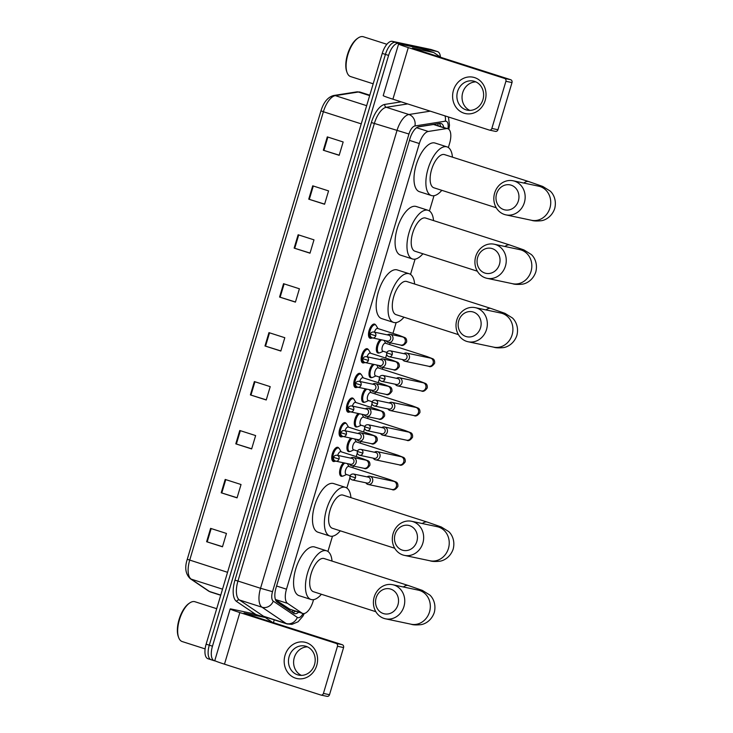 <?xml version="1.0" encoding="UTF-8"?>
<svg xmlns="http://www.w3.org/2000/svg" width="733" height="733" viewBox="0 0 733 733"><rect width="100%" height="100%" fill="white"/><g stroke="black" fill="none" stroke-linecap="round" stroke-linejoin="round"><path stroke-width="1.1" d="M334.66 461.359A7.431 3.308 -72.2 0 1 333.497 461.524A7.431 3.308 -72.2 0 1 333.35 461.478A7.431 3.308 -72.2 0 1 332.416 453.553A7.431 3.308 -72.2 0 1 337.739 447.286A7.431 3.308 -72.2 0 1 337.886 447.322A7.431 3.308 -72.2 0 1 338.875 448.184M342.009 436.712A7.431 3.308 -72.2 0 1 340.845 436.877A7.431 3.308 -72.2 0 1 340.698 436.831A7.431 3.308 -72.2 0 1 339.764 428.906A7.431 3.308 -72.2 0 1 345.087 422.639A7.431 3.308 -72.2 0 1 345.234 422.675A7.431 3.308 -72.2 0 1 346.223 423.537M349.357 412.065A7.431 3.308 -72.2 0 1 348.184 412.23A7.431 3.308 -72.2 0 1 348.047 412.193A7.431 3.308 -72.2 0 1 347.112 404.268A7.431 3.308 -72.2 0 1 352.436 397.992A7.431 3.308 -72.2 0 1 352.573 398.028A7.431 3.308 -72.2 0 1 353.572 398.889M356.696 387.418A7.431 3.308 -72.2 0 1 355.532 387.583A7.431 3.308 -72.2 0 1 355.386 387.546A7.431 3.308 -72.2 0 1 354.46 379.621A7.431 3.308 -72.2 0 1 359.775 373.344A7.431 3.308 -72.2 0 1 359.921 373.39A7.431 3.308 -72.2 0 1 360.92 374.251M364.044 362.78A7.431 3.308 -72.2 0 1 362.881 362.936A7.431 3.308 -72.2 0 1 362.734 362.899A7.431 3.308 -72.2 0 1 361.809 354.974A7.431 3.308 -72.2 0 1 367.123 348.706A7.431 3.308 -72.2 0 1 367.27 348.743A7.431 3.308 -72.2 0 1 368.268 349.604M371.393 338.133A7.431 3.308 -72.2 0 1 370.229 338.289A7.431 3.308 -72.2 0 1 370.083 338.252A7.431 3.308 -72.2 0 1 369.157 330.326A7.431 3.308 -72.2 0 1 374.471 324.059A7.431 3.308 -72.2 0 1 374.618 324.096A7.431 3.308 -72.2 0 1 375.617 324.957M349.861 451.473A7.431 3.308 -72.2 0 1 348.697 451.629A7.431 3.308 -72.2 0 1 348.551 451.592A7.431 3.308 -72.2 0 1 347.13 445.682A7.431 3.308 -72.2 0 1 350.86 438.142M357.209 426.826A7.431 3.308 -72.2 0 1 356.046 426.982A7.431 3.308 -72.2 0 1 355.899 426.945A7.431 3.308 -72.2 0 1 354.479 421.044A7.431 3.308 -72.2 0 1 358.208 413.494M364.558 402.179A7.431 3.308 -72.2 0 1 363.394 402.344A7.431 3.308 -72.2 0 1 363.247 402.298A7.431 3.308 -72.2 0 1 361.827 396.397A7.431 3.308 -72.2 0 1 365.556 388.847M371.906 377.532A7.431 3.308 -72.2 0 1 370.733 377.697A7.431 3.308 -72.2 0 1 370.596 377.66A7.431 3.308 -72.2 0 1 369.175 371.75A7.431 3.308 -72.2 0 1 372.905 364.2M342.513 476.12A7.431 3.308 -72.2 0 1 341.349 476.276A7.431 3.308 -72.2 0 1 341.202 476.239A7.431 3.308 -72.2 0 1 339.782 470.329A7.431 3.308 -72.2 0 1 343.511 462.789M379.245 352.885A7.431 3.308 -72.2 0 1 378.081 353.049A7.431 3.308 -72.2 0 1 377.935 353.013A7.431 3.308 -72.2 0 1 376.524 347.103A7.431 3.308 -72.2 0 1 380.253 339.562M275.526 599.814L290.149 609.425M448.349 147.525L449.622 143.265A13.936 6.194 107.8 0 0 447.781 128.706A13.936 6.194 107.8 0 0 446.388 128.614L428.283 131.464A13.936 6.194 107.8 0 0 419.331 143.54L286.484 589.185A13.936 6.194 107.8 0 0 287.593 603.396L301.959 613.1A13.936 6.194 107.8 0 0 302.683 613.448A13.936 6.194 107.8 0 0 302.958 613.521A13.936 6.194 107.8 0 0 313.028 601.463L313.568 599.64M447.781 128.706L433.505 124.491L417.957 126.937M327.926 551.463L332.48 536.208M346.846 488.022L349.943 477.623M352.875 467.782L353.388 466.06M356.211 456.604L357.292 452.976M360.224 443.135L360.737 441.413M363.559 431.957L364.64 428.329M367.572 418.488L368.085 416.765M370.907 407.319L371.988 403.691M374.92 393.841L375.433 392.118M378.246 382.672L379.327 379.043M382.269 369.203L382.782 367.48M385.595 358.025L386.676 354.396M389.617 344.556L390.13 342.833M392.943 333.378L396.159 322.584M410.526 274.399L415.07 259.143M429.437 210.967L433.991 195.702M443.804 127.432A13.936 6.194 107.8 0 0 441.074 123.501A13.936 6.194 107.8 0 0 439.69 123.401L418.864 126.681A13.936 6.194 107.8 0 0 409.912 138.757L276.029 587.866A13.936 6.194 107.8 0 0 277.138 602.077L293.658 613.237A13.936 6.194 107.8 0 0 294.391 613.594A13.936 6.194 107.8 0 0 294.657 613.658A13.936 6.194 107.8 0 0 298.67 612.165M295.5 611.148A13.936 6.194 -72.2 0 1 292.779 612.641M215.502 661.019L214.577 660.827A13.936 6.194 -72.2 0 1 214.302 660.754A13.936 6.194 -72.2 0 1 212.469 646.194L388.591 55.415A13.936 6.194 -72.2 0 1 398.651 43.357L437.216 51.502A13.936 6.194 -72.2 0 1 437.491 51.576A13.936 6.194 -72.2 0 1 440.46 57.229A2.327 1.035 107.8 0 0 440.194 56.89L433.826 52.593A2.327 1.035 107.8 0 0 433.707 52.529A2.327 1.035 107.8 0 0 433.661 52.519L421.777 48.708L400.548 44.227A18.582 0.751 16.6 0 0 398.596 43.998A18.582 0.751 16.6 0 0 408.29 47.59L504.588 78.431L510.681 79.714L414.374 48.882L412.441 48.039L433.661 52.519M274.261 619.843L273.418 622.656M211.406 659.81A13.936 6.194 -72.2 0 1 211.131 659.746A13.936 6.194 -72.2 0 1 209.299 645.187L385.421 54.398A13.936 6.194 -72.2 0 1 395.481 42.34L434.046 50.485A13.936 6.194 -72.2 0 1 434.321 50.559A13.936 6.194 -72.2 0 0 434.046 50.485L395.481 42.34A13.936 6.194 -72.2 0 0 385.421 54.398L209.299 645.187A13.936 6.194 -72.2 0 0 211.131 659.746A13.936 6.194 -72.2 0 0 211.406 659.81M439.324 123.465A13.936 6.194 -72.2 0 1 440.634 126.415M208.236 658.802A13.936 6.194 -72.2 0 1 207.961 658.729A13.936 6.194 -72.2 0 1 206.129 644.17L382.25 53.39A13.936 6.194 -72.2 0 1 392.311 41.323L430.876 49.468A13.936 6.194 -72.2 0 1 431.151 49.542L437.491 51.576M298.129 234.762L313.981 239.838L310.004 253.187L294.153 248.111L298.129 234.762M312.716 185.825L328.567 190.901L324.591 204.25L308.74 199.174L312.716 185.825M327.303 136.897L343.163 141.973L339.177 155.314L323.326 150.238L327.303 136.897M254.369 381.572L270.22 386.648L266.244 399.989L250.384 394.913L254.369 381.572M239.773 430.5L255.634 435.576L251.648 448.926L235.797 443.85L239.773 430.5M225.187 479.437L241.038 484.513L237.061 497.863L221.21 492.787L225.187 479.437M210.6 528.374L226.451 533.45L222.475 546.8L206.624 541.724L210.6 528.374M283.543 283.698L299.394 288.775L295.417 302.124L279.566 297.048L283.543 283.698M268.956 332.635L284.807 337.711L280.831 351.052L264.979 345.976L268.956 332.635M280.867 350.924L264.979 345.976M295.454 301.996L279.566 297.048M222.511 546.671L206.624 541.724M237.098 497.734L221.21 492.787M251.694 448.798L235.797 443.85M266.281 399.861L250.384 394.913M339.223 155.185L323.326 150.238M324.627 204.122L308.74 199.174M310.041 253.059L294.153 248.111M316.738 665.454A18.582 16.63 101.9 0 1 295.582 678.172A18.582 16.63 101.9 0 1 285.036 655.302A18.582 16.63 101.9 0 1 306.192 642.584A18.582 16.63 101.9 0 1 316.738 665.454M289.141 656.521A14.871 13.304 -78.1 0 0 298.752 675.12A14.871 13.304 -78.1 0 0 314.512 664.639A14.871 13.304 -78.1 0 0 304.901 646.03A14.871 13.304 -78.1 0 0 289.141 656.521M301.391 675.377A14.871 13.304 101.9 0 1 294.29 657.602A14.871 13.304 101.9 0 1 307.411 646.863M253.343 613.695L232.123 609.205A18.582 0.751 16.6 0 0 230.171 608.976A18.582 0.751 16.6 0 0 239.856 612.568L336.163 643.409L342.256 644.701L245.949 613.86L244.016 613.017L265.236 617.498L253.343 613.695A2.327 1.035 -72.2 0 1 253.389 613.704A2.327 1.035 -72.2 0 1 253.435 613.723M230.171 608.976L214.787 660.58A18.582 0.751 16.6 0 0 224.472 664.171L320.779 695.012A2.327 2.08 -78.1 0 0 323.427 693.427L329.511 694.71A2.327 2.08 101.9 0 1 326.872 696.304M342.256 644.701A2.327 2.08 101.9 0 1 343.575 647.56L337.482 646.268L323.427 693.427M337.482 646.268A2.327 2.08 -78.1 0 0 336.163 643.409M343.575 647.56L329.511 694.71M272.016 622.207A2.327 1.035 107.8 0 0 271.769 621.868L265.401 617.571A2.327 1.035 107.8 0 0 265.282 617.507A2.327 1.035 107.8 0 0 265.236 617.498M205.121 648.897L182.196 641.558A20.909 9.3 -72.2 0 1 178.65 637.527A20.909 9.3 -72.2 0 1 179.722 618.817A20.909 9.3 -72.2 0 1 189.719 602.957A20.909 9.3 -72.2 0 1 194.547 601.628A20.909 9.3 -72.2 0 1 194.951 601.738L216.702 608.702M178.65 637.527L178.293 636.565A19.974 8.878 -72.2 0 1 179.328 618.689A19.974 8.878 -72.2 0 1 188.876 603.534L189.719 602.957M397.946 604.826A12.773 11.435 -78.1 0 0 390.698 589.103A12.773 11.435 -78.1 0 0 376.148 597.844A12.773 11.435 -78.1 0 0 383.405 613.567A12.773 11.435 -78.1 0 0 397.946 604.826M374.215 597.001A17.418 15.585 101.9 0 1 392.677 584.714A17.418 15.585 101.9 0 1 403.947 606.521A17.418 15.585 101.9 0 1 385.485 618.808A17.418 15.585 101.9 0 1 374.215 597.001M418.781 590.239L418.25 590.12A17.418 15.585 -78.1 0 1 429.52 611.927A17.418 15.585 -78.1 0 1 411.057 624.214C413.055 624.974 416.335 625.13 420.87 624.663C424.279 624.25 431.279 621.208 434.284 612.495C436.538 603.552 432.351 597.175 429.73 594.967L422.355 590.404L408.363 585.53L324.105 558.546A17.418 7.742 107.8 0 0 323.766 558.454A17.418 7.742 107.8 0 0 311.296 573.151A17.418 7.742 107.8 0 0 313.486 591.733L375.846 611.707M321.393 594.271A25.554 11.362 -72.2 0 1 311.498 599.612A25.554 11.362 -72.2 0 1 311.003 599.475A25.554 11.362 -72.2 0 1 307.796 572.226A25.554 11.362 -72.2 0 1 326.093 550.675A25.554 11.362 -72.2 0 1 326.588 550.804A25.554 11.362 -72.2 0 1 332.022 561.084M311.003 599.475L299.11 595.672A25.554 11.362 -72.2 0 1 295.912 568.423A25.554 11.362 -72.2 0 1 314.2 546.864A25.554 11.362 -72.2 0 1 314.695 547.001L326.588 550.804M416.866 541.385A12.773 11.435 -78.1 0 0 409.61 525.662A12.773 11.435 -78.1 0 0 395.069 534.412A12.773 11.435 -78.1 0 0 402.316 550.135A12.773 11.435 -78.1 0 0 416.866 541.385M393.126 533.569A17.418 15.585 101.9 0 1 411.589 521.282A17.418 15.585 101.9 0 1 422.859 543.089A17.418 15.585 101.9 0 1 404.396 555.376A17.418 15.585 101.9 0 1 393.126 533.569M437.693 526.807L437.161 526.679A17.418 15.585 -78.1 0 1 448.431 548.486A17.418 15.585 -78.1 0 1 429.969 560.772C431.966 561.533 435.246 561.689 439.782 561.221C443.19 560.809 450.19 557.767 453.196 549.054C455.45 540.12 451.262 533.734 448.642 531.526L441.266 526.963L427.275 522.088L343.017 495.114A17.418 7.742 107.8 0 0 342.678 495.022A17.418 7.742 107.8 0 0 330.207 509.719A17.418 7.742 107.8 0 0 332.397 528.291L394.757 548.266M340.304 530.829A25.554 11.362 -72.2 0 1 330.409 536.171A25.554 11.362 -72.2 0 1 329.914 536.034A25.554 11.362 -72.2 0 1 326.716 508.794A25.554 11.362 -72.2 0 1 345.005 487.234A25.554 11.362 -72.2 0 1 345.5 487.372A25.554 11.362 -72.2 0 1 350.933 497.643M329.914 536.034L318.021 532.231A25.554 11.362 -72.2 0 1 314.824 504.982A25.554 11.362 -72.2 0 1 333.112 483.432A25.554 11.362 -72.2 0 1 333.607 483.56L345.5 487.372M480.546 327.761A12.773 11.435 -78.1 0 0 473.298 312.038A12.773 11.435 -78.1 0 0 458.748 320.779A12.773 11.435 -78.1 0 0 466.005 336.511A12.773 11.435 -78.1 0 0 480.546 327.761M456.815 319.945A17.418 15.585 101.9 0 1 475.277 307.658A17.418 15.585 101.9 0 1 486.538 329.465A17.418 15.585 101.9 0 1 468.075 341.752A17.418 15.585 101.9 0 1 456.815 319.945M501.381 313.183L500.85 313.055A17.418 15.585 -78.1 0 1 512.11 334.862A17.418 15.585 -78.1 0 1 493.648 347.149C495.655 347.909 498.926 348.065 503.47 347.598C506.879 347.185 513.879 344.144 516.884 335.43C519.138 326.487 514.942 320.11 512.321 317.902L504.955 313.339L490.963 308.465L406.705 281.49A17.418 7.742 107.8 0 0 406.366 281.399A17.418 7.742 107.8 0 0 393.896 296.095A17.418 7.742 107.8 0 0 396.077 314.668L458.437 334.642M403.993 317.206A25.554 11.362 -72.2 0 1 394.097 322.547A25.554 11.362 -72.2 0 1 393.594 322.41A25.554 11.362 -72.2 0 1 390.396 295.17A25.554 11.362 -72.2 0 1 408.684 273.611A25.554 11.362 -72.2 0 1 409.188 273.739A25.554 11.362 -72.2 0 1 414.621 284.019M393.594 322.41L381.71 318.608A25.554 11.362 -72.2 0 1 378.503 291.358A25.554 11.362 -72.2 0 1 396.791 269.799A25.554 11.362 -72.2 0 1 397.295 269.936L409.188 273.739M499.457 264.329A12.773 11.435 -78.1 0 0 492.21 248.606A12.773 11.435 -78.1 0 0 477.659 257.347A12.773 11.435 -78.1 0 0 484.916 273.07A12.773 11.435 -78.1 0 0 499.457 264.329M475.726 256.504A17.418 15.585 101.9 0 1 494.189 244.217A17.418 15.585 101.9 0 1 505.449 266.024A17.418 15.585 101.9 0 1 486.987 278.311A17.418 15.585 101.9 0 1 475.726 256.504M520.293 249.742L519.761 249.623A17.418 15.585 -78.1 0 1 531.022 271.421A17.418 15.585 -78.1 0 1 512.559 283.708C514.566 284.477 517.837 284.624 522.382 284.166C525.79 283.744 532.79 280.702 535.796 271.989C538.049 263.055 533.862 256.678 531.233 254.461L523.866 249.898L509.875 245.033L425.616 218.049A17.418 7.742 107.8 0 0 425.277 217.958A17.418 7.742 107.8 0 0 412.807 232.654A17.418 7.742 107.8 0 0 414.988 251.236L477.357 271.201M422.904 253.765A25.554 11.362 -72.2 0 1 413.009 259.106A25.554 11.362 -72.2 0 1 412.505 258.978A25.554 11.362 -72.2 0 1 409.307 231.729A25.554 11.362 -72.2 0 1 427.596 210.169A25.554 11.362 -72.2 0 1 428.099 210.307A25.554 11.362 -72.2 0 1 433.533 220.587M412.505 258.978L400.621 255.166A25.554 11.362 -72.2 0 1 397.414 227.917A25.554 11.362 -72.2 0 1 415.703 206.367A25.554 11.362 -72.2 0 1 416.207 206.495L428.099 210.307M518.368 200.888A12.773 11.435 -78.1 0 0 511.121 185.165A12.773 11.435 -78.1 0 0 496.571 193.906A12.773 11.435 -78.1 0 0 503.828 209.629A12.773 11.435 -78.1 0 0 518.368 200.888M494.638 193.063A17.418 15.585 101.9 0 1 513.1 180.776A17.418 15.585 101.9 0 1 524.361 202.583A17.418 15.585 101.9 0 1 505.898 214.87A17.418 15.585 101.9 0 1 494.638 193.063M539.204 186.301L538.673 186.182A17.418 15.585 -78.1 0 1 549.933 207.989A17.418 15.585 -78.1 0 1 531.471 220.276C533.477 221.036 536.748 221.192 541.293 220.725C544.701 220.312 551.702 217.27 554.707 208.557C556.961 199.614 552.774 193.237 550.144 191.029L542.777 186.466L528.786 181.592L444.528 154.608A17.418 7.742 107.8 0 0 444.189 154.516A17.418 7.742 107.8 0 0 431.719 169.213A17.418 7.742 107.8 0 0 433.899 187.795L496.268 207.769M441.816 190.333A25.554 11.362 -72.2 0 1 431.92 195.674A25.554 11.362 -72.2 0 1 431.425 195.537A25.554 11.362 -72.2 0 1 428.219 168.288A25.554 11.362 -72.2 0 1 446.507 146.737A25.554 11.362 -72.2 0 1 447.011 146.866A25.554 11.362 -72.2 0 1 452.444 157.146M431.425 195.537L419.533 191.734A25.554 11.362 -72.2 0 1 416.326 164.485A25.554 11.362 -72.2 0 1 434.614 142.926A25.554 11.362 -72.2 0 1 435.118 143.063L447.011 146.866M346.242 474.434A4.178 1.86 -72.2 0 1 346.159 474.407A4.178 1.86 -72.2 0 1 345.637 469.954A4.178 1.86 -72.2 0 1 348.624 466.426A4.178 1.86 -72.2 0 1 348.706 466.445A4.178 1.86 -72.2 0 1 348.789 466.472M347.323 463.595A6.973 3.097 -72.2 0 1 347.332 463.604L349.055 466.555M346.498 474.517L343.392 475.928A6.973 3.097 -72.2 0 1 342.274 476.084A6.973 3.097 -72.2 0 1 342.137 476.047A6.973 3.097 -72.2 0 1 340.9 470.036A6.973 3.097 -72.2 0 1 344.831 463.064M365.849 482.8A4.178 3.738 -78.1 0 0 372.575 481.517A4.178 3.738 -78.1 0 0 367.096 476.89M366.931 483.01A3.024 2.703 -78.1 0 0 368.653 477.229A3.024 2.703 -78.1 0 0 368.415 477.165L353.517 474.022C351.693 473.894 350.521 474.59 349.998 476.111L355.468 477.797A3.024 2.703 -78.1 0 0 353.517 474.022M353.59 449.787A4.178 1.86 -72.2 0 1 353.508 449.769A4.178 1.86 -72.2 0 1 352.985 445.307A4.178 1.86 -72.2 0 1 355.972 441.779A4.178 1.86 -72.2 0 1 356.055 441.797A4.178 1.86 -72.2 0 1 356.137 441.834M354.671 438.948A6.973 3.097 -72.2 0 1 354.68 438.957L356.394 441.907M353.847 449.879L350.731 451.281A6.973 3.097 -72.2 0 1 349.623 451.436A6.973 3.097 -72.2 0 1 349.485 451.409A6.973 3.097 -72.2 0 1 348.248 445.389A6.973 3.097 -72.2 0 1 352.179 438.416M373.198 458.152A4.178 3.738 -78.1 0 0 379.923 456.879A4.178 3.738 -78.1 0 0 374.444 452.243M374.279 458.363A3.024 2.703 -78.1 0 0 376.002 452.582A3.024 2.703 -78.1 0 0 375.763 452.518L360.865 449.375C359.042 449.247 357.869 449.943 357.347 451.464L362.817 453.15A3.024 2.703 -78.1 0 0 360.865 449.375M360.938 425.14A4.178 1.86 -72.2 0 1 360.856 425.122A4.178 1.86 -72.2 0 1 360.324 420.66A4.178 1.86 -72.2 0 1 363.321 417.132A4.178 1.86 -72.2 0 1 363.403 417.159A4.178 1.86 -72.2 0 1 363.486 417.187M362.02 414.301A6.973 3.097 -72.2 0 1 362.029 414.31L363.742 417.26M361.195 425.232L358.08 426.633A6.973 3.097 -72.2 0 1 356.971 426.798A6.973 3.097 -72.2 0 1 356.834 426.762A6.973 3.097 -72.2 0 1 355.597 420.742A6.973 3.097 -72.2 0 1 359.518 413.769M380.546 433.505A4.178 3.738 -78.1 0 0 387.271 432.232A4.178 3.738 -78.1 0 0 381.792 427.596M381.618 433.725A3.024 2.703 -78.1 0 0 383.35 427.935A3.024 2.703 -78.1 0 0 383.112 427.87L368.213 424.728C366.39 424.599 365.217 425.296 364.695 426.817L370.165 428.512A3.024 2.703 -78.1 0 0 368.213 424.728M368.278 400.493A4.178 1.86 -72.2 0 1 368.195 400.475A4.178 1.86 -72.2 0 1 367.673 396.012A4.178 1.86 -72.2 0 1 370.669 392.485A4.178 1.86 -72.2 0 1 370.751 392.512A4.178 1.86 -72.2 0 1 370.825 392.54M369.368 389.654A6.973 3.097 -72.2 0 1 369.377 389.672L371.09 392.622M368.543 400.584L365.428 401.986A6.973 3.097 -72.2 0 1 364.31 402.151A6.973 3.097 -72.2 0 1 364.182 402.115A6.973 3.097 -72.2 0 1 362.945 396.095A6.973 3.097 -72.2 0 1 366.866 389.131M387.894 408.858A4.178 3.738 -78.1 0 0 394.62 407.585A4.178 3.738 -78.1 0 0 389.141 402.948M388.966 409.078A3.024 2.703 -78.1 0 0 390.689 403.297A3.024 2.703 -78.1 0 0 390.451 403.232L375.562 400.081C373.738 399.952 372.566 400.649 372.043 402.179L377.513 403.865A3.024 2.703 -78.1 0 0 375.562 400.081M375.626 375.846A4.178 1.86 -72.2 0 1 375.543 375.827A4.178 1.86 -72.2 0 1 375.021 371.365A4.178 1.86 -72.2 0 1 378.017 367.847A4.178 1.86 -72.2 0 1 378.1 367.865A4.178 1.86 -72.2 0 1 378.173 367.893M376.716 365.007A6.973 3.097 -72.2 0 1 376.725 365.025L378.439 367.975M375.892 375.937L372.776 377.339A6.973 3.097 -72.2 0 1 371.658 377.504A6.973 3.097 -72.2 0 1 371.53 377.468A6.973 3.097 -72.2 0 1 370.284 371.448A6.973 3.097 -72.2 0 1 374.215 364.484M395.243 384.211A4.178 3.738 -78.1 0 0 401.959 382.938A4.178 3.738 -78.1 0 0 396.489 378.31M396.315 384.431A3.024 2.703 -78.1 0 0 398.037 378.649A3.024 2.703 -78.1 0 0 397.799 378.585L382.901 375.433C381.087 375.314 379.914 376.011 379.382 377.532L384.852 379.218A3.024 2.703 -78.1 0 0 382.901 375.433M382.974 351.208A4.178 1.86 -72.2 0 1 382.892 351.18A4.178 1.86 -72.2 0 1 382.369 346.727A4.178 1.86 -72.2 0 1 385.366 343.2A4.178 1.86 -72.2 0 1 385.448 343.218A4.178 1.86 -72.2 0 1 385.521 343.246M384.065 340.359A6.973 3.097 -72.2 0 1 384.074 340.378L385.787 343.328M383.24 351.29L380.125 352.701A6.973 3.097 -72.2 0 1 379.007 352.857A6.973 3.097 -72.2 0 1 378.869 352.82A6.973 3.097 -72.2 0 1 377.632 346.81A6.973 3.097 -72.2 0 1 381.563 339.837M402.591 359.573A4.178 3.738 -78.1 0 0 409.307 358.29A4.178 3.738 -78.1 0 0 403.837 353.663M403.663 359.784A3.024 2.703 -78.1 0 0 405.386 354.002A3.024 2.703 -78.1 0 0 405.147 353.938L390.249 350.795C388.435 350.667 387.262 351.364 386.731 352.885L392.201 354.57A3.024 2.703 -78.1 0 0 390.249 350.795M337.721 455.395A4.178 1.86 -72.2 0 1 340.772 451.665A4.178 1.86 -72.2 0 1 340.854 451.693A4.178 1.86 -72.2 0 1 340.937 451.72M349.394 464.026A4.178 3.738 -78.1 0 0 356.165 462.569A4.178 3.738 -78.1 0 0 350.64 458.116M335.641 461.121L335.531 461.167A6.973 3.097 -72.2 0 1 334.422 461.332A6.973 3.097 -72.2 0 1 334.285 461.295A6.973 3.097 -72.2 0 1 333.405 453.864A6.973 3.097 -72.2 0 1 338.399 447.982A6.973 3.097 -72.2 0 1 338.536 448.019A6.973 3.097 -72.2 0 1 339.48 448.843L341.193 451.803M350.466 464.246A3.024 2.703 -78.1 0 0 352.188 458.455A3.024 2.703 -78.1 0 0 351.95 458.4L337.061 455.248C335.238 455.12 334.065 455.816 333.542 457.346L339.012 459.032A3.024 2.703 -78.1 0 0 337.061 455.248M345.069 430.747A4.178 1.86 -72.2 0 1 348.12 427.018A4.178 1.86 -72.2 0 1 348.202 427.046A4.178 1.86 -72.2 0 1 348.276 427.073M356.742 439.379A4.178 3.738 -78.1 0 0 363.513 437.922A4.178 3.738 -78.1 0 0 357.988 433.469M342.989 436.474L342.879 436.52A6.973 3.097 -72.2 0 1 341.77 436.685A6.973 3.097 -72.2 0 1 341.633 436.648A6.973 3.097 -72.2 0 1 340.753 429.217A6.973 3.097 -72.2 0 1 345.747 423.335A6.973 3.097 -72.2 0 1 345.884 423.372A6.973 3.097 -72.2 0 1 346.828 424.205L348.541 427.156M357.814 439.598A3.024 2.703 -78.1 0 0 359.536 433.817A3.024 2.703 -78.1 0 0 359.298 433.753L344.4 430.601C342.586 430.473 341.413 431.178 340.882 432.699L346.352 434.385A3.024 2.703 -78.1 0 0 344.4 430.601M352.417 406.1A4.178 1.86 -72.2 0 1 355.468 402.38A4.178 1.86 -72.2 0 1 355.551 402.399A4.178 1.86 -72.2 0 1 355.624 402.426M364.09 414.741A4.178 3.738 -78.1 0 0 370.861 413.275A4.178 3.738 -78.1 0 0 365.336 408.831M350.337 411.827L350.227 411.873A6.973 3.097 -72.2 0 1 349.11 412.038A6.973 3.097 -72.2 0 1 348.981 412.001A6.973 3.097 -72.2 0 1 348.102 404.57A6.973 3.097 -72.2 0 1 353.095 398.688A6.973 3.097 -72.2 0 1 353.224 398.725A6.973 3.097 -72.2 0 1 354.176 399.558L355.89 402.509M365.162 414.951A3.024 2.703 -78.1 0 0 366.885 409.17A3.024 2.703 -78.1 0 0 366.647 409.106L351.748 405.963C349.934 405.835 348.761 406.531 348.23 408.052L353.7 409.738A3.024 2.703 -78.1 0 0 351.748 405.963M359.766 381.453A4.178 1.86 -72.2 0 1 362.817 377.733A4.178 1.86 -72.2 0 1 362.899 377.752A4.178 1.86 -72.2 0 1 362.972 377.779M371.429 390.093A4.178 3.738 -78.1 0 0 378.21 388.627A4.178 3.738 -78.1 0 0 372.685 384.184M357.686 387.18L357.576 387.235A6.973 3.097 -72.2 0 1 356.458 387.391A6.973 3.097 -72.2 0 1 356.32 387.354A6.973 3.097 -72.2 0 1 355.45 379.923A6.973 3.097 -72.2 0 1 360.434 374.05A6.973 3.097 -72.2 0 1 360.572 374.087A6.973 3.097 -72.2 0 1 361.525 374.911L363.238 377.861M372.511 390.304A3.024 2.703 -78.1 0 0 374.233 384.523A3.024 2.703 -78.1 0 0 373.995 384.459L359.097 381.316C357.283 381.187 356.11 381.884 355.578 383.405L361.048 385.091A3.024 2.703 -78.1 0 0 359.097 381.316M367.114 356.806A4.178 1.86 -72.2 0 1 370.165 353.086A4.178 1.86 -72.2 0 1 370.238 353.104A4.178 1.86 -72.2 0 1 370.321 353.141M378.778 365.446A4.178 3.738 -78.1 0 0 385.558 363.98A4.178 3.738 -78.1 0 0 380.024 359.536M365.034 362.533L364.924 362.588A6.973 3.097 -72.2 0 1 363.806 362.743A6.973 3.097 -72.2 0 1 363.669 362.707A6.973 3.097 -72.2 0 1 362.798 355.276A6.973 3.097 -72.2 0 1 367.783 349.403A6.973 3.097 -72.2 0 1 367.92 349.439A6.973 3.097 -72.2 0 1 368.864 350.264L370.586 353.214M379.859 365.657A3.024 2.703 -78.1 0 0 381.581 359.876A3.024 2.703 -78.1 0 0 381.343 359.811L366.445 356.669C364.622 356.54 363.449 357.237 362.927 358.758L368.397 360.444A3.024 2.703 -78.1 0 0 366.445 356.669M374.453 332.159A4.178 1.86 -72.2 0 1 377.504 328.439A4.178 1.86 -72.2 0 1 377.587 328.457A4.178 1.86 -72.2 0 1 377.669 328.494M386.126 340.799A4.178 3.738 -78.1 0 0 392.897 339.342A4.178 3.738 -78.1 0 0 387.372 334.889M372.373 337.895L372.272 337.94A6.973 3.097 -72.2 0 1 371.155 338.105A6.973 3.097 -72.2 0 1 371.017 338.069A6.973 3.097 -72.2 0 1 370.147 330.638A6.973 3.097 -72.2 0 1 375.131 324.756A6.973 3.097 -72.2 0 1 375.269 324.792A6.973 3.097 -72.2 0 1 376.212 325.617L377.935 328.567M387.207 341.019A3.024 2.703 -78.1 0 0 388.93 335.228A3.024 2.703 -78.1 0 0 388.692 335.164L373.793 332.022C371.97 331.893 370.797 332.59 370.275 334.111L375.745 335.806A3.024 2.703 -78.1 0 0 373.793 332.022M485.173 100.476A18.582 16.63 101.9 0 1 464.007 113.194A18.582 16.63 101.9 0 1 453.461 90.324A18.582 16.63 101.9 0 1 474.618 77.606A18.582 16.63 101.9 0 1 485.173 100.476M457.575 91.533A14.871 13.304 -78.1 0 0 467.178 110.142A14.871 13.304 -78.1 0 0 482.937 99.661A14.871 13.304 -78.1 0 0 473.326 81.051A14.871 13.304 -78.1 0 0 457.575 91.533M469.816 110.399A14.871 13.304 101.9 0 1 462.725 92.624A14.871 13.304 101.9 0 1 475.836 81.885M421.777 48.708A2.327 1.035 -72.2 0 1 421.823 48.726A2.327 1.035 -72.2 0 1 421.86 48.745L433.707 52.529M398.596 43.998L383.212 95.602A18.582 0.751 16.6 0 0 392.906 99.193L489.204 130.034A2.327 2.08 -78.1 0 0 491.852 128.449L497.945 129.732A2.327 2.08 101.9 0 1 495.297 131.326M510.681 79.714A2.327 2.08 101.9 0 1 512 82.572L505.907 81.29L491.852 128.449M505.907 81.29A2.327 2.08 -78.1 0 0 504.588 78.431M512 82.572L497.945 129.732M373.179 83.8L350.631 76.58A20.909 9.3 -72.2 0 1 347.076 72.549A20.909 9.3 -72.2 0 1 348.148 53.83A20.909 9.3 -72.2 0 1 358.144 37.979A20.909 9.3 -72.2 0 1 362.972 36.65A20.909 9.3 -72.2 0 1 363.385 36.76L386.877 44.282M347.076 72.549L346.727 71.587A19.974 8.878 -72.2 0 1 347.754 53.711A19.974 8.878 -72.2 0 1 357.301 38.556L358.144 37.979M289.077 608.967L301.959 613.1M437.876 123.685A13.936 12.186 81.1 0 1 438.068 125.6M293.301 610.442A13.936 12.379 124 0 1 291.881 612.028M275.406 599.493L287.593 603.396M276.579 586.015L286.484 589.185M409.435 140.369L419.331 143.54M416.582 127.716L428.283 131.464M433.505 124.491L446.388 128.614M447.927 128.761A9.291 4.132 107.8 0 0 445.994 121.211A9.291 4.132 107.8 0 0 445.252 121.192L414.924 125.966A9.291 4.132 107.8 0 0 408.95 134.02L272.52 591.668A9.291 4.132 107.8 0 0 273.262 601.142L297.323 617.397A9.291 4.132 107.8 0 0 297.992 617.681A9.291 4.132 107.8 0 0 303.077 613.548M444.995 115.878A9.291 8.118 81.1 0 1 445.252 121.192M266.537 617.369A20.909 9.3 -72.2 0 1 265.749 617.8M255.854 614.492L236.622 601.5A20.909 9.3 -72.2 0 1 234.954 580.188L371.384 122.539A20.909 9.3 -72.2 0 1 384.807 104.416L401.171 101.841M212.469 646.194L206.129 644.17M437.216 51.502L430.876 49.468M398.651 43.357L392.311 41.323M388.591 55.415L382.25 53.39M297.323 617.397A9.291 8.255 124 0 1 286.081 623.471L262.02 607.217L239.434 599.979L263.495 616.233A18.582 8.265 107.8 0 0 264.457 616.71L287.052 623.939A18.582 8.265 -72.2 0 1 286.081 623.471L263.495 616.233A2.327 2.062 -56 0 0 261.855 616.416M273.262 601.142A9.291 8.255 124 0 1 262.02 607.217A18.582 8.265 -72.2 0 1 260.536 588.278L237.95 581.04A18.582 8.265 107.8 0 0 239.434 599.979A2.327 2.062 -56 0 0 236.622 601.5M287.409 624.04A18.582 8.265 -72.2 0 1 287.052 623.939L291.926 624.379L298.074 621.776L302.848 616.261L304.287 613.503M272.52 591.668L260.536 588.278L396.965 130.621A18.582 8.265 -72.2 0 1 408.904 114.513L386.309 107.284A18.582 8.265 107.8 0 0 374.38 123.382L237.95 581.04L234.954 580.188M414.924 125.966A9.291 8.118 81.1 0 0 408.904 114.513L430.253 111.159M407.667 103.921L386.309 107.284A2.327 2.034 -98.9 0 1 384.807 104.416M408.95 134.02L371.384 122.539M321.036 110.839L323.381 111.746L189.7 560.186A18.582 8.265 107.8 0 0 191.185 579.125L209.501 591.504A18.582 8.265 107.8 0 0 210.463 591.971L220.706 595.251M210.463 591.971L208.557 591.045A4.645 4.123 124 0 0 209.501 591.504L220.752 595.104M227.551 572.308L187.272 559.288L320.962 110.848C323.647 102.18 327.871 97.068 333.643 95.51A4.645 4.059 81.1 0 1 335.32 95.638A18.582 8.265 107.8 0 0 323.381 111.746L361.232 123.868M222.52 589.167L191.185 579.125A4.645 4.123 124 0 1 190.241 578.676C185.522 574.031 184.533 567.562 187.272 559.288M333.643 95.51L356.733 91.882A4.645 4.059 81.1 0 1 358.4 92.01L335.32 95.638L366.656 105.68M356.733 91.882L360.26 92.138A18.582 8.265 107.8 0 0 358.4 92.01L369.661 95.62M269.524 332.819L265.548 346.159M254.937 381.756L250.961 395.096M240.351 430.692L236.374 444.033M225.764 479.62L221.787 492.97M211.177 528.557L207.201 541.898M284.12 283.882L280.134 297.222M298.707 234.945L294.73 248.295M313.293 186.008L309.317 199.358M327.88 137.08L323.904 150.421M239.856 612.568L224.472 664.171M408.363 585.53A17.418 7.742 107.8 0 0 408.024 585.438A17.418 7.742 107.8 0 0 403.407 586.986M427.275 522.088A17.418 7.742 107.8 0 0 426.936 522.006A17.418 7.742 107.8 0 0 422.318 523.545M490.963 308.465A17.418 7.742 107.8 0 0 490.624 308.373A17.418 7.742 107.8 0 0 486.006 309.922M509.875 245.033A17.418 7.742 107.8 0 0 509.536 244.941A17.418 7.742 107.8 0 0 504.918 246.48M528.786 181.592A17.418 7.742 107.8 0 0 528.447 181.5A17.418 7.742 107.8 0 0 523.829 183.048M349.998 476.111C349.623 477.962 350.383 479.235 352.271 479.932A3.024 2.703 -78.1 0 0 355.468 477.797M388.829 480.289A4.178 1.86 -72.2 0 1 390.158 479.721A4.178 1.86 -72.2 0 1 390.24 479.749L396.177 482.048C397.506 482.781 398.074 484.247 397.891 486.465C395.728 489.562 393.758 490.579 391.972 489.497A4.178 3.738 -78.1 0 0 393.694 481.315L369.872 476.285M357.347 451.464C356.971 453.315 357.731 454.588 359.619 455.285A3.024 2.703 -78.1 0 0 362.817 453.15M396.177 455.642A4.178 1.86 -72.2 0 1 397.506 455.083A4.178 1.86 -72.2 0 1 397.588 455.101L403.526 457.41C404.854 458.134 405.422 459.6 405.239 461.817C403.077 464.914 401.098 465.931 399.32 464.859A4.178 3.738 -78.1 0 0 401.043 456.677L377.22 451.638M364.695 426.817C364.319 428.677 365.08 429.941 366.958 430.637A3.024 2.703 -78.1 0 0 370.165 428.512M403.526 431.004A4.178 1.86 -72.2 0 1 404.854 430.436A4.178 1.86 -72.2 0 1 404.937 430.454L410.874 432.763C412.203 433.487 412.771 434.962 412.578 437.17C410.425 440.276 408.446 441.284 406.668 440.212A4.178 3.738 -78.1 0 0 408.391 432.03L384.568 427M372.043 402.179C371.668 404.03 372.428 405.303 374.306 405.99A3.024 2.703 -78.1 0 0 377.513 403.865M410.874 406.357A4.178 1.86 -72.2 0 1 412.203 405.789A4.178 1.86 -72.2 0 1 412.285 405.807L418.222 408.116C419.551 408.84 420.119 410.315 419.927 412.532C417.764 415.629 415.794 416.637 414.008 415.565A4.178 3.738 -78.1 0 0 415.739 407.383L391.917 402.353M379.382 377.532C379.016 379.382 379.767 380.656 381.655 381.343A3.024 2.703 -78.1 0 0 384.852 379.218M418.222 381.71A4.178 1.86 -72.2 0 1 419.551 381.142A4.178 1.86 -72.2 0 1 419.633 381.169L425.571 383.469C426.899 384.193 427.467 385.668 427.275 387.885C425.113 390.982 423.143 391.99 421.356 390.918A4.178 3.738 -78.1 0 0 423.088 382.736L399.256 377.706M386.731 352.885C386.364 354.735 387.116 356.009 389.003 356.705A3.024 2.703 -78.1 0 0 392.201 354.57M425.561 357.063A4.178 1.86 -72.2 0 1 426.899 356.495A4.178 1.86 -72.2 0 1 426.982 356.522L432.919 358.822C434.238 359.546 434.816 361.021 434.623 363.238C432.461 366.335 430.491 367.352 428.704 366.271A4.178 3.738 -78.1 0 0 430.436 358.089L406.604 353.059M333.542 457.346C333.167 459.197 333.927 460.461 335.806 461.158A3.024 2.703 -78.1 0 0 339.012 459.032M360.847 459.087A4.178 1.86 -72.2 0 1 362.175 458.519A4.178 1.86 -72.2 0 1 362.258 458.546L368.195 460.846C369.524 461.57 370.092 463.045 369.899 465.263C367.737 468.36 365.767 469.367 363.98 468.295A4.178 3.738 -78.1 0 0 365.712 460.113L353.416 457.52M340.882 432.699C340.515 434.55 341.266 435.823 343.154 436.511A3.024 2.703 -78.1 0 0 346.352 434.385M368.186 434.44A4.178 1.86 -72.2 0 1 369.524 433.872A4.178 1.86 -72.2 0 1 369.606 433.899L375.534 436.199C376.863 436.923 377.44 438.398 377.248 440.615C375.085 443.712 373.115 444.729 371.329 443.648A4.178 3.738 -78.1 0 0 373.06 435.466L360.755 432.873M348.23 408.052C347.863 409.903 348.615 411.176 350.502 411.864A3.024 2.703 -78.1 0 0 353.7 409.738M375.534 409.793A4.178 1.86 -72.2 0 1 376.872 409.234A4.178 1.86 -72.2 0 1 376.945 409.252L382.883 411.552C384.211 412.285 384.779 413.751 384.596 415.968C382.434 419.065 380.464 420.082 378.677 419.001A4.178 3.738 -78.1 0 0 380.409 410.819L368.103 408.226M355.578 383.405C355.212 385.256 355.963 386.529 357.851 387.226A3.024 2.703 -78.1 0 0 361.048 385.091M382.883 385.146A4.178 1.86 -72.2 0 1 384.211 384.587A4.178 1.86 -72.2 0 1 384.294 384.605L390.231 386.914C391.559 387.638 392.128 389.104 391.944 391.321C389.782 394.427 387.812 395.435 386.025 394.363A4.178 3.738 -78.1 0 0 387.757 386.181L375.452 383.579M362.927 358.758C362.551 360.609 363.311 361.882 365.199 362.578A3.024 2.703 -78.1 0 0 368.397 360.444M390.231 360.508A4.178 1.86 -72.2 0 1 391.559 359.94A4.178 1.86 -72.2 0 1 391.642 359.958L397.579 362.267C398.908 362.991 399.476 364.466 399.293 366.683C397.13 369.78 395.16 370.788 393.374 369.716A4.178 3.738 -78.1 0 0 395.096 361.534L382.8 358.932M370.275 334.111C369.899 335.961 370.66 337.235 372.547 337.931A3.024 2.703 -78.1 0 0 375.745 335.806M397.579 335.861A4.178 1.86 -72.2 0 1 398.908 335.293A4.178 1.86 -72.2 0 1 398.99 335.311L404.928 337.62C406.256 338.344 406.824 339.819 406.632 342.036C404.479 345.133 402.499 346.141 400.722 345.069A4.178 3.738 -78.1 0 0 402.444 336.887L390.148 334.285M408.29 47.59L392.906 99.193M289.847 609.343L302.683 613.448M214.302 660.754L207.961 658.729M448.843 129.329L449.485 125.297L448.431 116.978M208.557 591.045L190.241 578.676M360.26 92.138L369.78 95.189M265.282 617.507L253.389 613.704M320.962 695.067L327.055 696.35M418.25 590.12L392.677 584.714M411.057 624.214L385.485 618.808M437.161 526.679L411.589 521.282M429.969 560.772L404.396 555.376M500.85 313.055L475.277 307.658M493.648 347.149L468.075 341.752M519.761 249.623L494.189 244.217M512.559 283.708L486.987 278.311M538.673 186.182L513.1 180.776M531.471 220.276L505.898 214.87M348.706 466.445L390.24 479.749M346.159 474.407L350.154 475.69M342.137 476.047L340.249 475.442M391.972 489.497L368.14 484.467M352.271 479.932L367.169 483.074M356.055 441.797L397.588 455.101M353.508 449.769L357.502 451.042M349.485 451.409L347.598 450.804M399.32 464.859L375.488 459.82M359.619 455.285L374.508 458.427M363.403 417.159L404.937 430.454M360.856 425.122L364.851 426.404M356.834 426.762L354.946 426.157M406.668 440.212L382.837 435.182M366.958 430.637L381.856 433.78M370.751 392.512L412.285 405.807M368.195 400.475L372.199 401.757M364.182 402.115L362.294 401.51M414.008 415.565L390.185 410.535M374.306 405.99L389.205 409.142M378.1 367.865L419.633 381.169M375.543 375.827L379.547 377.11M371.53 377.468L369.634 376.863M421.356 390.918L397.533 385.888M381.655 381.343L396.553 384.495M385.448 343.218L426.982 356.522M382.892 351.18L386.896 352.463M378.869 352.82L376.982 352.216M428.704 366.271L404.882 361.241M389.003 356.705L403.901 359.848M340.854 451.693L362.258 458.546M338.536 448.019L336.649 447.414M363.98 468.295L351.684 465.702M334.285 461.295L332.397 460.691M335.806 461.158L350.704 464.31M348.202 427.046L369.606 433.899M345.884 423.372L343.997 422.767M371.329 443.648L359.033 441.055M341.633 436.648L339.745 436.043M343.154 436.511L358.052 439.663M355.551 402.399L376.945 409.252M353.224 398.725L351.336 398.12M378.677 419.001L366.381 416.408M348.981 412.001L347.085 411.396M350.502 411.864L365.401 415.015M362.899 377.752L384.294 384.605M360.572 374.087L358.684 373.482M386.025 394.363L373.729 391.761M356.32 387.354L354.433 386.749M357.851 387.226L372.749 390.368M370.238 353.104L391.642 359.958M367.92 349.439L366.033 348.835M393.374 369.716L381.068 367.114M363.669 362.707L361.781 362.102M365.199 362.578L380.097 365.721M377.587 328.457L398.99 335.311M375.269 324.792L373.381 324.188M400.722 345.069L388.417 342.467M371.017 338.069L369.13 337.464M372.547 337.931L387.445 341.074M489.387 130.089L495.481 131.372"/></g></svg>
